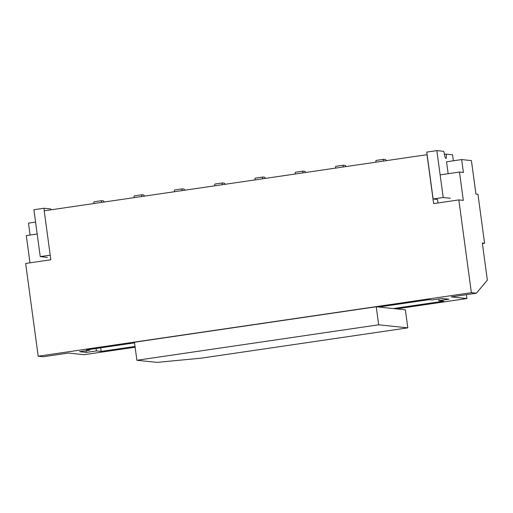 <?xml version="1.0" encoding="UTF-8"?>
<svg xmlns="http://www.w3.org/2000/svg" width="513" height="513" viewBox="0 0 513 513"><rect width="100%" height="100%" fill="white"/><g stroke="black" fill="none" stroke-linecap="round" stroke-linejoin="round"><path stroke-width="0.77" d="M135.124 347.211L84.113 354.695L68.421 353.047L43.233 356.74L38.193 356.214L471.37 292.673L476.41 293.199L487.35 280.124L482.335 243.021L484.573 243.252L477.956 194.305L475.942 194.094L471.409 160.595L461.662 159.575L463.399 172.458L459.475 172.047L440.141 174.882M466.394 294.667L466.92 298.54L451.228 296.892L476.41 293.199M448.157 173.708L446.547 161.794L461.662 159.575M427.137 154.669L44.214 210.817L50.832 259.764L25.65 263.464L38.193 356.214M35.577 222.078L28.484 223.117L30.094 235.031M37.186 233.992L26.304 235.589L29.985 262.823M466.92 298.54L396.402 308.884M427.021 154.657L433.639 203.61L458.827 199.916L463.31 200.391L459.475 172.047M437.974 202.975L437.499 199.442L433.126 198.986L426.784 152.092L436.858 150.617L443.2 197.511L433.126 198.986M482.406 243.572L484.573 243.252M89.583 349.449L89.685 350.212L79.611 351.687L86.338 352.393L96.412 350.918L101.176 351.411L135.022 346.448M89.685 350.212L86.607 349.885L134.534 342.857M378.748 307.031L429.118 299.643L432.202 299.964L442.27 298.489L448.997 299.194L438.923 300.669L443.687 301.169L393.317 308.557M438.698 299.015L438.923 300.669M100.689 347.82L101.176 351.411M96.085 348.494L96.412 350.918M458.827 199.916L471.37 292.673M86.113 350.732L86.338 352.393M305.863 172.432L304.818 171.297L303.132 171.124A2.603 0.545 81.7 0 0 303.106 171.124A2.603 0.545 81.7 0 0 302.843 172.875M303.074 171.13L295.578 172.227A2.603 0.545 81.7 0 0 295.552 172.227A2.603 0.545 81.7 0 0 295.289 173.984M51.095 209.804A2.712 0.571 81.7 0 0 50.704 208.951L43.977 208.252L33.903 209.727L40.245 256.622L47.395 257.366M50.21 255.16L40.245 256.622M43.977 208.252L44.323 210.798M346.16 166.52L345.114 165.385L343.428 165.212A2.603 0.545 81.7 0 0 343.402 165.212A2.603 0.545 81.7 0 0 343.139 166.962M343.37 165.218L335.874 166.321A2.603 0.545 81.7 0 0 335.848 166.321A2.603 0.545 81.7 0 0 335.585 168.072M453.377 160.793L452.562 154.804L446.259 154.144A4.425 0.93 -98.3 0 1 445.951 158.421A4.425 0.93 -98.3 0 1 444.354 153.945A2.712 0.571 81.7 0 0 443.585 151.322L436.858 150.617M443.2 197.511L450.343 198.255M446.259 154.144L444.425 154.413M184.975 190.163L183.93 189.028L182.25 188.855A2.603 0.545 81.7 0 0 182.218 188.855A2.603 0.545 81.7 0 0 181.961 190.612M182.192 188.861L174.696 189.964A2.603 0.545 81.7 0 0 174.664 189.964A2.603 0.545 81.7 0 0 174.401 191.715M225.271 184.257L224.226 183.122L222.546 182.942A2.603 0.545 81.7 0 0 222.514 182.942A2.603 0.545 81.7 0 0 222.251 184.699M222.488 182.949L214.985 184.052A2.603 0.545 81.7 0 0 214.96 184.052A2.603 0.545 81.7 0 0 214.697 185.809M104.383 201.987L103.337 200.852L101.657 200.679A2.603 0.545 81.7 0 0 101.625 200.679A2.603 0.545 81.7 0 0 101.369 202.43M101.6 200.686L94.103 201.782A2.603 0.545 81.7 0 0 94.071 201.782A2.603 0.545 81.7 0 0 93.815 203.539M144.679 196.075L143.634 194.94L141.954 194.767A2.603 0.545 81.7 0 0 141.921 194.767A2.603 0.545 81.7 0 0 141.665 196.517M134.368 195.876L141.921 194.767L134.4 195.876A2.603 0.545 81.7 0 0 134.368 195.876A2.603 0.545 81.7 0 0 134.105 197.627M265.567 178.344L264.522 177.209L262.842 177.03A2.603 0.545 81.7 0 0 262.81 177.03A2.603 0.545 81.7 0 0 262.547 178.787M262.784 177.043L255.282 178.139A2.603 0.545 81.7 0 0 255.256 178.139A2.603 0.545 81.7 0 0 254.993 179.896M201.295 358.151L407.809 327.858L378.665 324.806L136.894 360.267L157.068 362.383L201.295 358.151M378.665 324.806L376.228 306.768L405.366 309.82L407.809 327.858M376.228 306.768L134.451 342.235L136.894 360.267M386.456 160.607L385.404 159.472L383.724 159.299A2.603 0.545 81.7 0 0 383.698 159.299A2.603 0.545 81.7 0 0 383.435 161.056M383.666 159.306L376.17 160.409A2.603 0.545 81.7 0 0 376.138 160.409A2.603 0.545 81.7 0 0 375.882 162.159M303.106 171.124L295.552 172.227M343.402 165.212L335.848 166.321M182.218 188.855L174.664 189.964M222.514 182.942L214.96 184.052M101.625 200.679L94.071 201.782M262.81 177.03L255.256 178.139M383.698 159.299L376.138 160.409"/></g></svg>
